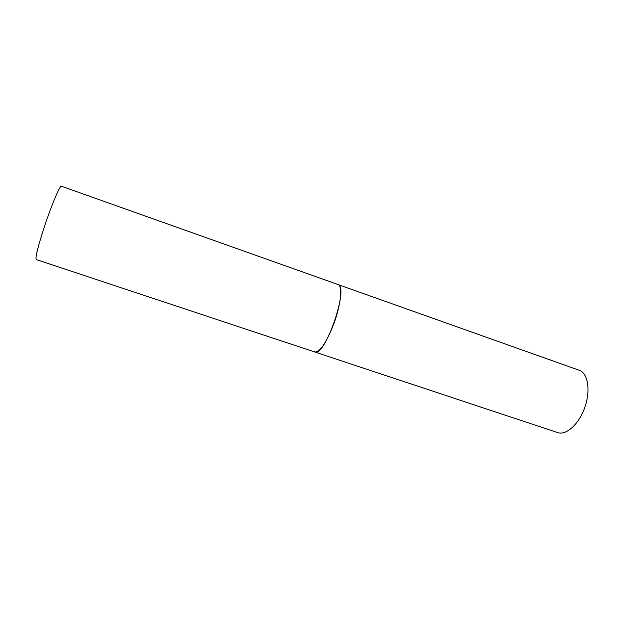 <?xml version="1.0" encoding="UTF-8"?>
<svg xmlns="http://www.w3.org/2000/svg" width="619" height="619" viewBox="0 0 619 619"><rect width="100%" height="100%" fill="white"/><g stroke="black" fill="none" stroke-linecap="round" stroke-linejoin="round"><path stroke-width="0.93" d="M314.792 352.002L557.665 432.588C566.106 435.598 578.688 424.51 584.599 408.006C590.619 391.548 588.259 374.317 580.065 370.572L61.42 186.234C60.089 184.996 51.803 204.394 44.692 225.796C37.991 246.331 35.167 257.589 36.219 259.578L314.792 352.002C319.899 352.18 326.136 343.065 333.509 324.65C340.86 305.322 342.849 285.545 337.982 284.5L338.454 284.732C348.776 288.663 324.441 357.767 314.792 352.002L313.709 351.267"/></g></svg>
